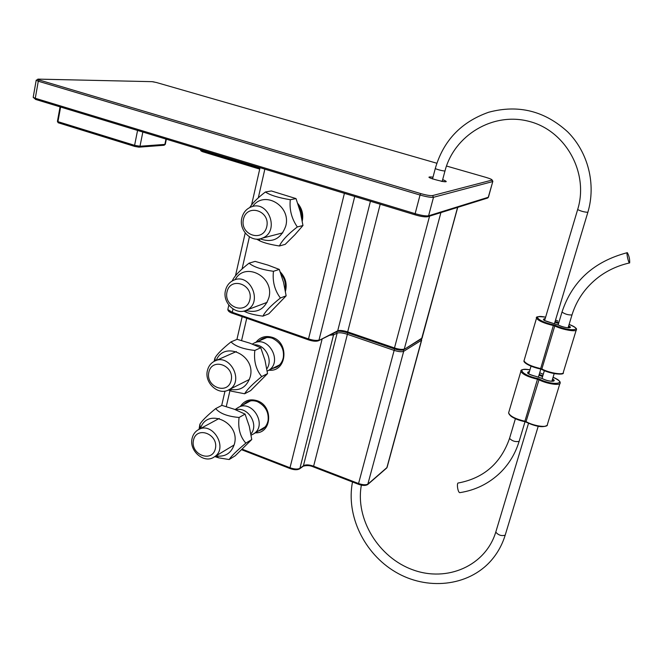 <?xml version="1.0" encoding="UTF-8"?>
<svg xmlns="http://www.w3.org/2000/svg" width="663" height="663" viewBox="0 0 663 663"><rect width="100%" height="100%" fill="white"/><g stroke="black" fill="none" stroke-linecap="round" stroke-linejoin="round"><path stroke-width="0.99" d="M509.648 438.019L509.532 438.425C500.847 463.271 483.816 478.114 458.44 482.971C456.359 482.424 457.777 492.584 459.79 492.659L460.089 492.617M629.668 262.904L629.519 262.938C628.391 262.871 626.096 252.089 627.331 252.661C629.079 255.835 629.858 259.25 629.668 262.904M241.846 217.986C238.564 230.235 251.41 243.031 262.216 238.158C280.109 231.942 268.813 199.737 251.236 206.906C246.363 208.828 243.23 212.525 241.846 217.986M243.429 219.238C246.876 203.185 270.57 210.643 266.758 226.713C263.112 242.766 239.683 235.108 243.429 219.238M207.428 370.484C204.03 382.924 218.749 396.118 229.008 389.687C244.92 381.697 229.63 352.409 214.232 361.327C210.718 363.249 208.447 366.299 207.428 370.484M208.853 372.175C212.069 357.166 234.743 365.404 231.18 380.421C227.774 395.43 205.348 387.01 208.853 372.175M266.824 368.86C273.413 359.876 265.109 344.172 254.111 344.785M267.264 371.081L267.902 370.741C283.515 362.901 268.714 334.641 253.589 343.368L252.305 344.072M252.669 206.483C264.065 189.833 291.488 205.845 285.745 226.083C280.988 238.987 272.427 243.23 260.053 238.813M279.413 245.99L285.198 244.365L294.869 234.768L302.966 225.519L300.314 211.887L296.021 198.593L271.358 190.952L265.399 191.988C270.164 195.195 278.46 197.773 290.295 199.729C289.259 209.574 291.604 218.649 297.322 226.945C287.908 234.254 281.932 240.603 279.413 245.99C270.645 244.614 264.172 242.94 259.995 240.959L256.498 239.103M249.81 207.511C252.388 203.143 257.584 197.964 265.399 191.988M302.966 225.519L297.322 226.945M296.021 198.593L290.295 199.729M216.204 360.457C224.028 340.169 256.241 355.385 250.233 376.841C246.851 387.059 240.031 391.22 229.754 389.305M244.655 393.764L250.622 390.64L267.537 373.609L265.001 360.282L260.766 347.744L249.777 343.136L237.13 339.315L230.997 341.901C235.315 346.293 243.263 349.136 254.841 350.437C253.639 360.846 255.926 369.556 261.694 376.576C252.462 384.159 246.777 389.894 244.655 393.764L231.528 391.211L228.387 390.01M214.099 361.401L214.961 358.053C217.05 354.199 222.395 348.813 230.997 341.901M267.537 373.609L261.694 376.576M260.766 347.744L254.841 350.437M225.495 290.427C222.146 302.8 235.945 315.795 246.537 310.118C263.501 302.95 250.1 272.161 233.558 280.283C229.373 282.231 226.688 285.612 225.495 290.427M227.003 291.886C230.343 276.338 253.548 284.178 249.852 299.742C246.329 315.29 223.373 307.259 227.003 291.886M192.137 438.26C188.706 450.707 204.105 464.042 214.016 457.08C229.05 448.586 212.475 420.475 198.03 429.897C194.997 431.746 193.032 434.538 192.137 438.26M193.488 440.141C196.613 425.58 218.831 434.149 215.367 448.71C212.077 463.263 190.082 454.528 193.488 440.141M250.937 433.967C259.233 424.461 247.689 406.096 235.804 409.825M251.783 434.837L253.374 434C268.142 425.629 252.064 398.504 237.843 407.745L235.075 409.543M235.133 279.711C244.896 261.139 274.78 276.786 268.88 297.679C264.869 309.198 257.186 313.45 245.832 310.433M262.904 316.152L268.788 313.806L286.143 295.831L283.549 282.339L279.28 269.41L268.001 265.117L255.106 261.388L249.064 263.17C253.614 266.949 261.744 269.659 273.454 271.3C272.344 281.419 274.656 290.319 280.408 298.002C271.076 305.444 265.241 311.494 262.904 316.152C255.752 315.182 250.291 313.922 246.52 312.356L243.727 311.088M232.183 280.979L232.763 279.869C235.034 275.452 240.47 269.882 249.064 263.17M286.143 295.831L280.408 298.002M279.28 269.41L273.454 271.3M200.491 428.563C206.748 407.223 240.47 422.132 234.445 443.879C231.528 453.078 225.403 457.114 216.08 455.987L215.889 455.953M229.183 459.525L235.232 455.771L251.766 439.519L249.28 426.326L245.078 414.118L234.321 409.253L221.898 405.366L215.69 408.599C219.818 413.497 227.608 416.455 239.078 417.475C237.802 428.107 240.056 436.66 245.849 443.133C236.699 450.832 231.147 456.293 229.183 459.525L218.798 457.868L214.837 456.592M199.024 429.359L199.911 424.237C201.834 420.881 207.096 415.668 215.69 408.599M251.766 439.519L245.849 443.133M245.078 414.118L239.078 417.475M302.27 221.036C303.571 214.464 302.079 208.613 297.795 203.491M344.412 193.339L308.519 338.926L232.183 312.265L227.815 309.546L227.964 308.892M264.852 169.148L258.305 197.839M249.404 236.824L242.053 269.029M232.937 308.958L232.241 313.201C229.473 312.256 227.997 311.038 227.815 309.546L228.818 305.121M285.455 291.314C287.261 283.971 285.529 277.524 280.258 271.954M442.296 180.999L443.812 181.67M430.991 178.397L432.632 178.538M433.005 177.129C416.157 175.446 458.324 186.195 442.669 179.59M446.481 166.023L486.112 177.427C490.628 178.795 492.543 179.698 491.838 180.137L432.566 195.577C430.362 195.842 426.433 195.187 420.79 193.604L39.216 80.008C37.484 79.452 37.169 79.162 38.272 79.137L152.092 81.665L156.344 82.485L436.851 163.247M203.326 151.943L259.705 169.115L203.326 151.943M36.2 80.148L38.288 81.218L39.216 80.008M38.272 79.137L36.183 80.331L33.225 97.146M432.566 195.577L433.503 197.284C430.983 197.599 426.491 196.853 420.035 195.038L415.137 213.668L35.28 98.273L38.288 81.218L420.035 195.038L420.79 193.604M152.092 81.665L38.189 79.121M491.888 179.681L492.866 181.248L488.266 197.284L428.58 215.806L433.503 197.284L492.626 181.587L491.838 180.137M415.079 214.837L35.777 99.483L33.191 97.353L35.28 98.273L35.545 99.409L415.079 214.829C420.947 216.577 425.207 217.191 427.859 216.677L428.58 215.806C426.044 216.213 421.56 215.5 415.137 213.668L415.195 214.87C420.814 216.469 424.726 217.091 426.947 216.735M487.371 198.113L427.478 216.784M488.465 197.193L487.645 198.03L488.515 196.911L492.783 181.521M259.929 168.153L203.035 150.849L203.16 151.893C201.229 151.28 200.367 150.551 200.574 149.722L200.549 149.589M203.135 150.377L203.035 150.849L200.599 149.606M457.735 207.353L421.643 338.652L422.331 337.815M457.578 207.403L422.099 338.022L403.833 349.658L421.643 338.652L421.494 340.243L421.096 338.992M440.912 212.608L404.306 349.003C402.391 349.757 399.118 349.418 394.485 347.967L394.568 348.904C398.463 350.122 401.223 350.412 402.847 349.766M429.566 216.138L394.485 347.967L347.669 331.898L347.802 332.834M380.197 204.221L347.669 331.898C343.161 330.489 339.846 330.124 337.724 330.804L337.102 331.55M370.443 201.254L337.724 330.804L318.356 340.807M354.738 196.48L319.011 340.028C316.723 340.774 313.226 340.409 308.519 338.926L308.709 339.895M232.456 313.243L308.519 339.862C312.812 341.288 316.127 341.586 318.472 340.757L337.202 331.508C339.116 330.895 342.597 331.334 347.644 332.809L394.427 348.887C398.654 350.279 401.795 350.536 403.833 349.658M166.347 139.189L165.327 144.128L163.802 145.288M165.965 139.073L164.872 144.401L139.992 146.241L138.882 147.161M142.843 132.036L139.992 146.241L134.597 145.338L134.771 146.44L138.691 147.12M137.564 130.437L134.597 145.338L57.946 121.661L58.187 122.754L134.771 146.44L139.197 147.145L164.093 145.263L165.302 144.294M60.615 107.033L57.946 121.661L57.424 121.362M336.315 331.575L332.693 333.365M243.321 404.778L246.263 402.383C249.578 400.493 253.249 400.228 257.261 401.587C265.266 405.673 268.88 411.955 268.101 420.425C267.305 424.436 265.366 427.444 262.291 429.45L258.205 431.083M246.263 402.383C249.727 400.452 253.465 400.195 257.476 401.604M258.993 340.981L261.918 338.909C265.159 337.268 268.648 337.053 272.377 338.263C280.731 342.539 284.369 349.003 283.3 357.664C282.33 361.957 280.126 365.106 276.686 367.128L272.045 368.661M263.385 338.263L261.918 338.909C265.283 337.243 268.83 337.036 272.576 338.296M255.33 432.823C271.847 433.652 273.604 405.996 257.244 400.767C250.067 398.562 244.448 400.435 240.379 406.369M226.274 406.576L230.144 389.885M241.581 340.525L246.735 318.273M290.096 468.567L290.004 467.755L242.219 449.191M241.655 449.738L289.988 468.526C294.074 469.992 297.264 470.117 299.552 468.89L299.933 468.31C297.72 469.454 294.405 469.263 290.004 467.755L322.143 338.942M269.004 370.186C286.615 372.266 289.772 342.605 272.36 337.368C265.631 335.37 260.145 337.028 255.893 342.348M403.187 349.948L403.684 351.324L421.494 340.243L386.894 467.614L368.089 483.982C366.1 485.167 362.885 485.001 358.426 483.484L313.458 466.155C309.115 464.672 305.858 464.481 303.687 465.592L299.933 468.31L333.53 334.914L337.144 333.124C339.265 332.428 342.58 332.793 347.081 334.202L393.872 350.296C398.496 351.746 401.77 352.086 403.684 351.324L367.75 484.504C365.653 485.822 362.52 485.73 358.368 484.247L394.535 348.92M347.768 332.851L313.433 466.918C310.209 465.451 306.828 465.202 303.306 466.172L337.144 333.124L336.663 331.773M333.05 333.555L333.53 334.914L329.685 335.213M313.533 466.959L358.459 484.28M367.799 484.462L386.57 468.119L387.283 466.702L421.676 340.102M515.391 418.726L509.532 438.425C512.234 441.077 515.424 442.064 519.112 441.392L525.021 421.701M577.705 209.375L577.655 209.549C580.846 211.182 584.244 212.102 587.849 212.309L587.899 212.135C596.186 184.231 588.197 152.382 567.685 131.862C544.646 110.862 518.309 104.323 488.672 112.246C461.133 121.975 443.348 140.697 435.309 168.419L435.351 168.253M544.605 320.594L577.655 209.549C589.125 172.944 565.713 130.652 529.231 121.42C492.982 111.666 454.288 135.318 445.039 170.714C445.959 171.767 435.748 169.363 435.309 168.419L432.516 178.985M495.916 531.627L495.775 532.107C498.327 535.165 501.468 536.193 505.181 535.19L538.199 426.334M558.122 324.928L562 312.049C565.017 314.163 568.348 315.124 571.995 314.933L572.07 314.668C576.777 299.684 585.528 287.228 598.324 277.308C607.49 270.371 617.891 265.581 629.519 262.938M554.881 322.201L558.553 323.486M558.776 322.757L555.105 321.439M545.201 318.571C541.439 319.359 543.95 320.909 552.76 323.246L552.611 323.221M543.428 319.815L544.969 319.367M568.44 326.619L569.484 327.613L568.779 327.829C565.696 327.696 562.274 326.801 558.519 325.143L558.296 325.027C563.956 328.127 574.556 328.914 568.68 325.815M552.76 323.246L558.296 325.027M555.345 325.367L553.564 324.795C538.513 321.845 530.781 314.138 545.624 317.171C538.323 316.268 535.306 316.632 536.591 318.257C538.547 320.917 544.199 323.362 553.572 325.591L554.757 325.972L555.345 325.367C569.078 331.923 585.305 330.638 569.111 324.406C574.73 326.909 577.158 328.591 576.404 329.445C577.713 332.354 563.011 330.008 554.757 325.972L541.837 368.993L540.312 368.984C531.701 366.954 526.422 364.534 524.466 361.741M557.856 321.025L555.528 320.03L557.856 321.025M576.18 330.191L563.359 372.167C564.545 375.424 549.925 373.286 541.837 368.993L542.069 369.573C551.127 373.501 557.832 374.81 562.199 373.501M540.428 369.009L541.87 369.473M553.564 324.795L540.668 368.603C531.386 366.399 525.825 363.821 523.985 360.871L524.242 360.001M536.674 317.652L523.985 360.871C523.273 361.932 527.4 365.926 540.403 369.018L541.878 369.49C550.796 374.313 564.661 375.192 563.243 372.846M527.624 373.062L529.207 372.333M538.978 375.2L542.591 376.543M524.673 421.593L526.049 422.058M509.126 414.16C511.289 417.226 516.427 419.696 524.541 421.569L526.066 422.091L526.032 421.627L524.632 421.61C519.088 420.45 514.563 418.676 511.049 416.298L508.562 413.024L508.861 412.021M547.248 425.232C543.37 427.884 536.309 426.839 526.066 422.091L526.265 422.174C534.71 426.168 541.281 427.469 545.981 426.085M529.447 371.512C525.635 372.589 528.071 374.305 536.757 376.642L536.582 376.617M536.757 376.642L542.467 378.631C549.544 382.311 555.619 381.043 553.315 380.885L553.315 381.076M542.815 375.805L539.21 374.421M542.21 378.482C547.704 381.855 558.279 382.302 552.569 378.946M552.32 379.766L553.24 381.117M553.075 377.28C568.953 383.844 552.627 386.065 539.226 379.012L537.478 378.424C522.577 375.639 515.242 366.954 529.944 369.855M543.27 374.288L539.707 372.755L543.262 374.297M524.881 421.229C515.706 419.057 510.27 416.323 508.562 413.024L520.869 371.396C522.684 374.421 528.22 377.032 537.478 379.228L524.881 421.229M559.87 383.604L547.398 424.453C548.434 428.124 533.922 426.226 526.032 421.627L539.226 379.012M520.994 370.683L520.869 371.396C520.414 369.506 523.438 368.984 529.944 369.838M537.478 378.424L537.478 379.228L538.646 379.617C546.702 383.976 561.288 386.065 560.136 382.725C560.616 381.639 558.263 379.816 553.075 377.264M301.839 218.707C302.336 213.967 301.234 209.649 298.532 205.737M285.098 289.308C286.118 283.706 284.725 278.518 280.913 273.769M444.989 181.786L441.135 181.272M154.114 81.947L152.009 81.648M260.037 167.681L251.567 204.966M245.202 232.986L235.464 275.858M60.068 106.867L57.416 121.412L58.187 122.754L134.771 146.44M221.691 405.466L225.006 391.095M236.931 339.398L242.169 316.674M299.552 468.89L303.306 466.172M387.151 467.307L386.628 468.07M459.79 492.659C475.504 490.222 489.054 483.509 500.449 472.528C509.192 463.835 515.416 453.459 519.112 441.392M531.03 366.183L528.742 373.882M587.849 212.309L554.459 323.61M540.801 369.109L538.439 376.982M442.171 181.455L444.989 170.888M361.368 485.125C355.086 518.789 378.366 557.517 412.9 569.84C447.359 582.487 485.531 565.713 495.775 532.107L528.51 423.325M352.492 481.984C345.929 515.516 364.103 553.481 395.446 571.97C426.649 590.567 467.937 586.747 490.951 560.765C497.449 553.373 502.189 544.853 505.173 535.207M544.364 370.642L542.044 378.366M571.987 314.942L568.075 327.82M554.193 373.601L551.856 381.3M562 312.049C572.202 281.211 593.982 261.421 627.331 252.661M552.635 323.212L544.464 320.519M552.727 323.229L558.321 325.036M536.632 376.601C531.502 375.291 528.593 374.189 527.897 373.31M542.259 378.49L536.715 376.617M282.803 232.862L262.216 238.158M236.335 351.556L215.632 360.713M249.421 379.443L229.008 389.687M266.833 337.525L254.965 342.754M279.637 364.849L267.902 370.741M259.134 238.978L259.995 240.959M229.613 389.38L231.528 391.211M215.284 360.846L214.961 358.053M267.139 302.353L246.537 310.118M219.204 418.428L198.726 429.525M234.147 444.964L214.016 457.08M250.548 400.866L238.531 407.372M265.225 426.856L253.374 434M251.136 435.152L252.81 434.331M245.318 310.624L246.52 312.356M232.887 280.598L232.763 279.869M216.08 455.987L218.798 457.868M200.259 428.688L199.911 424.237"/></g></svg>
